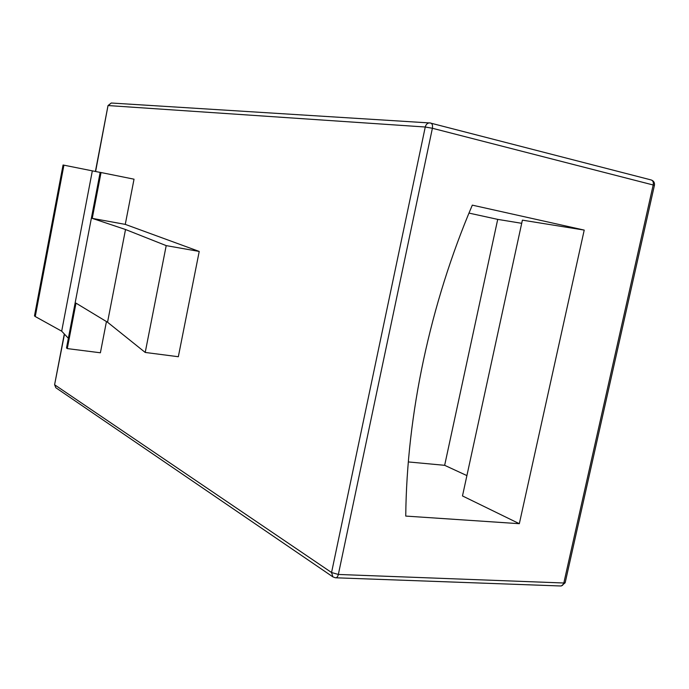 <?xml version="1.0" encoding="UTF-8"?>
<svg xmlns="http://www.w3.org/2000/svg" width="689" height="689" viewBox="0 0 689 689"><rect width="100%" height="100%" fill="white"/><g stroke="black" fill="none" stroke-linecap="round" stroke-linejoin="round"><path stroke-width="1.03" d="M468.976 213.09L497.716 219.378L521.702 223.314M519.325 523.692L462.483 495.942L522.391 220.153L584.22 230.092L472.309 205.141C430.031 304.34 406.743 414.907 405.743 516.078L519.325 523.692L584.22 230.092M466.901 475.599L444.655 465.316L497.716 219.378M408.31 461.931L444.655 465.316M125.269 224.381L199.224 251.442L166.204 245.62L125.519 229.515L92.248 218.37L125.269 224.381L134.028 179.192L100.163 172.353L66.497 347.997L67.281 348.591L100.396 352.785L106.442 321.565M35.251 316.535L34.476 315.898L63.061 164.998L63.922 165.171L35.251 316.535L61.683 331.176L92.335 170.855L63.922 165.171M100.155 172.405L92.335 170.855M68.357 338.273L61.683 331.176M199.224 251.442L178.33 356.73L145.215 352.449L166.204 245.62M92.248 218.37L101.042 172.534M67.281 348.591L75.997 303.134L107.544 322.228L145.215 352.449M125.519 229.515L107.544 322.228M64.482 334.148L54.62 384.6M108.018 105.598L95.607 171.501M64.31 333.967L54.603 384.686L55.826 387.735L54.776 384.867L331.555 572.525L425.259 127.009L108.225 105.563L111.265 103.014L108.018 105.563L95.409 171.458M332.882 576.865L331.555 572.525L338.351 574.454L563.826 582.997L653.241 184.781C653.646 182.172 652.931 180.552 651.088 179.932L429.729 122.875C427.481 122.978 425.991 124.356 425.259 127.009L432.391 128.266L338.351 574.454C337.756 576.805 336.757 577.907 335.354 577.778L332.882 576.865L55.826 387.735M335.905 577.795L560.855 585.986L562.577 585.323L563.826 582.997L565.238 582.386L654.429 185.307L432.391 128.266C432.847 125.346 432.261 123.598 430.651 123.012L111.265 103.014M561.302 585.96L565.144 582.808M654.455 185.169C654.757 182.533 653.637 180.785 651.088 179.932"/></g></svg>
